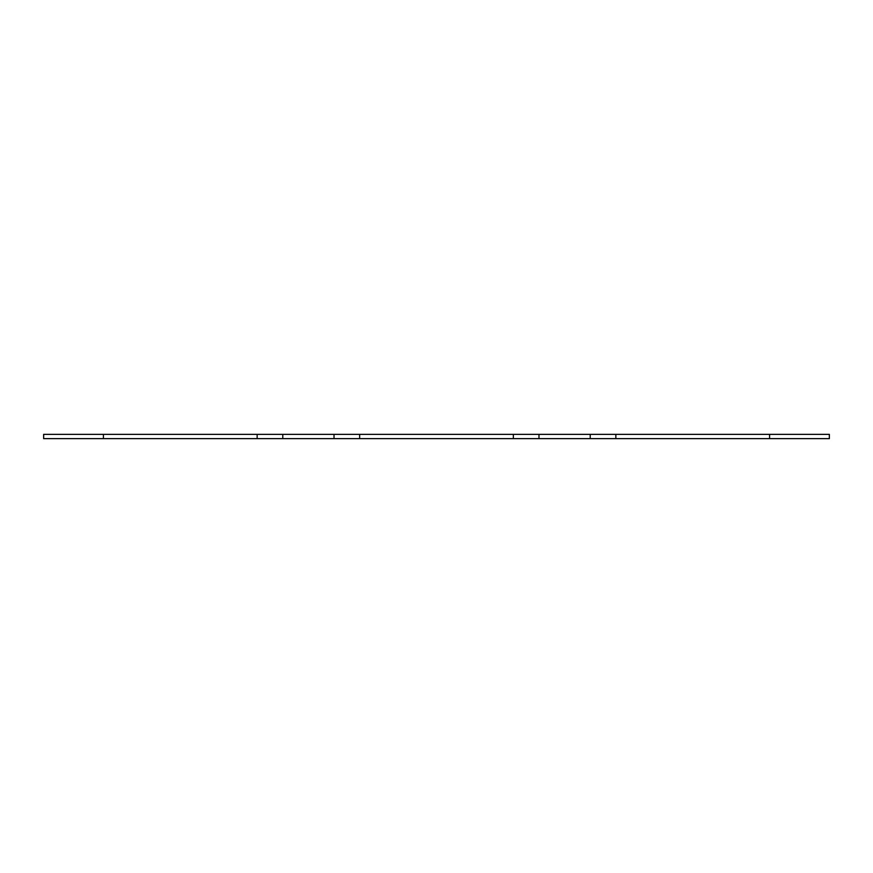 <?xml version="1.0" encoding="UTF-8"?>
<svg xmlns="http://www.w3.org/2000/svg" width="873" height="873" viewBox="0 0 873 873"><rect width="100%" height="100%" fill="white"/><g stroke="black" fill="none" stroke-linecap="round" stroke-linejoin="round"><path stroke-width="1.31" d="M282.776 438.639L359.643 438.639L359.643 434.361L257.153 434.361L257.153 438.639L282.776 438.639L282.776 434.361M257.153 434.361L103.429 434.361L103.429 438.639L257.153 438.639M103.429 434.361L43.65 434.361L43.65 438.639L103.429 438.639M829.35 438.639L829.35 434.361L769.571 434.361L769.571 438.639L829.35 438.639M769.571 434.361L615.847 434.361L615.847 438.639L769.571 438.639M615.847 434.361L513.357 434.361L513.357 438.639L538.979 438.639L538.979 434.361M615.847 438.639L538.979 438.639M359.643 438.639L513.357 438.639M359.643 434.361L513.357 434.361M334.021 438.639L334.021 434.361M590.224 438.639L590.224 434.361"/></g></svg>
